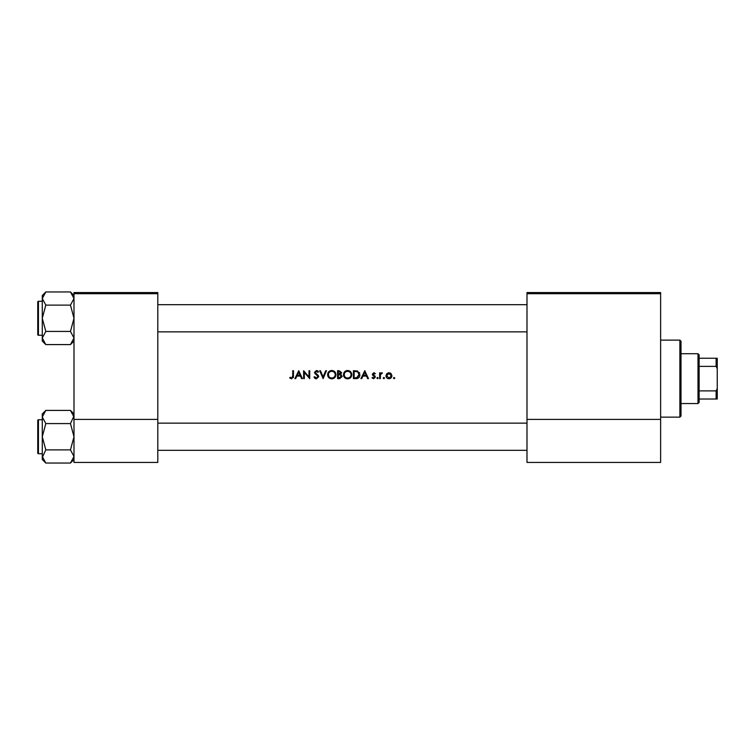 <?xml version="1.0" encoding="UTF-8"?>
<svg xmlns="http://www.w3.org/2000/svg" width="755" height="755" viewBox="0 0 755 755"><rect width="100%" height="100%" fill="white"/><g stroke="black" fill="none" stroke-linecap="round" stroke-linejoin="round"><path stroke-width="1.13" d="M289.693 377.925L291.609 378.84L293.459 376.056L293.459 370.705L292.742 370.705L292.742 375.981L291.647 378.019L290.118 377.311L289.693 377.925L290.118 377.311L291.647 378.019L292.742 375.981M295.658 378.632L296.857 376.094L300.452 376.094L301.623 378.632L302.396 378.632L298.744 370.705L294.875 378.632L295.658 378.632M316.392 378.84L318.657 376.688L315.203 372.319L316.364 371.318L317.912 372.328L318.563 371.847L316.449 370.497L314.495 372.347L317.949 376.679L316.392 378.019L314.656 376.698L313.986 377.104L316.005 378.802M319.676 370.705L323.131 378.632L326.49 370.705L325.726 370.705L323.083 376.953L320.441 370.705L319.676 370.705M343.459 374.707C343.695 377.236 345.092 378.614 347.64 378.84C350.178 378.604 351.566 377.217 351.792 374.669C351.566 372.102 350.16 370.714 347.574 370.497C345.044 370.752 343.676 372.158 343.459 374.707M353.416 370.705L353.416 378.632L355.879 378.632C358.417 378.614 359.767 377.321 359.927 374.773L357.54 370.988L353.416 370.705M372.017 377.953L373.678 378.736L375.377 377.056L373.036 374.225L373.791 373.451L374.791 374.055L375.273 373.565L373.791 372.734L372.328 374.253L374.471 376.537L373.64 378.019L372.489 377.415L372.017 377.953L372.489 377.415L373.64 378.019L374.659 377.094L372.593 375.15M376.896 378.076L377.557 378.736L378.217 378.076L377.557 377.415L376.896 378.076L377.557 377.415L378.217 378.076L377.557 378.736L376.896 378.076L377.557 377.415L378.217 378.076L377.557 378.736L378.217 378.076L377.557 377.415M379.642 372.838L379.642 378.632L380.35 378.632L380.482 374.697L382.389 372.932L380.35 373.697L380.35 372.838L379.642 372.838M393.468 378.076L394.129 378.736L394.789 378.076L394.129 377.415L393.468 378.076L394.129 377.415L394.789 378.076L394.129 378.736L393.468 378.076M385.947 375.754C386.107 377.585 387.107 378.585 388.948 378.736C390.769 378.585 391.769 377.585 391.939 375.754L391.147 373.697L388.948 372.734L386.739 373.697L385.947 375.754M383.2 378.076L383.861 378.736L384.522 378.076L383.861 377.415L383.2 378.076L383.861 377.415L384.522 378.076L383.861 378.736L383.2 378.076M361.72 378.632L362.919 376.094L366.515 376.094L367.685 378.632L368.459 378.632L364.807 370.705L360.937 378.632L361.72 378.632M337.56 370.705L337.56 378.632L339.712 378.632L342.241 376.386L340.713 374.357L341.628 372.668L339.108 370.705L337.56 370.705M327.604 374.707C327.84 377.236 329.237 378.614 331.785 378.84C334.323 378.604 335.711 377.217 335.937 374.669C335.711 372.102 334.305 370.714 331.719 370.497C329.189 370.752 327.821 372.158 327.604 374.707M303.623 370.705L303.623 378.632L304.331 378.632L304.331 372.404L309.72 378.632L309.72 370.705L309.003 370.705L309.003 376.943L303.623 370.705M157.795 293.695L73.99 293.695L73.99 292.562L157.795 292.562L157.795 462.438L73.99 462.438L73.99 419.402L157.795 419.402M73.99 293.695L73.99 419.402M660.625 293.695L660.625 462.438L526.99 462.438L526.99 292.562L660.625 292.562L660.625 293.695L526.99 293.695M660.625 419.402L526.99 419.402M394.129 377.415L394.789 378.076L394.129 378.736M388.325 372.791L388.948 372.734M390.156 372.979L390.684 373.281M391.184 376.198L388.938 378.019L386.654 375.754L388.938 373.451L391.232 375.754L388.938 373.451L387.079 374.414M388.495 377.981L389.391 377.981M386.824 374.876L386.692 376.207M383.861 377.415L384.522 378.076L383.861 378.736L384.522 378.076M380.35 373.697L381.766 372.734M381.992 373.555L381.407 373.48M381.634 373.451L380.586 374.376M375.273 373.565L374.225 372.81M373.791 373.451L373.036 374.225L373.791 373.451L374.791 374.055L373.791 373.451L373.234 374.754L375.377 377.056L373.678 378.736M373.036 374.225L373.234 374.754M374.055 375.348L375.103 376.169M374.471 376.537L373.583 375.943M364.74 372.253L366.137 375.282L363.306 375.282L364.74 372.253M359.352 372.489L359.616 373.027M359.88 375.48L359.663 376.339M357.455 378.463L356.7 378.595M357.587 371.922L359.21 374.763L357.304 377.613L354.133 377.821L354.133 371.517L356.558 371.62M355.737 371.545L354.69 371.517M356.775 377.726L359.182 374.272M359.021 373.546L358.7 372.904M355.039 377.821L356.181 377.783M343.931 372.734L345.639 370.988M346.62 370.611L347.168 370.516M347.574 370.497C350.16 370.705 351.566 372.092 351.792 374.669M350.584 377.623L349.971 378.142M349.952 378.151L348.451 378.765M347.64 378.84L346.035 378.538M345.309 378.151L344.676 377.632M344.129 376.981L343.77 376.301M351.018 375.329L351.084 374.659C350.877 376.745 349.716 377.868 347.611 378.019C345.535 377.868 344.393 376.754 344.167 374.697C344.374 372.63 345.516 371.507 347.611 371.318C349.707 371.479 350.867 372.602 351.084 374.659C350.867 372.602 349.707 371.479 347.611 371.318L346.941 371.375M346.951 377.962L348.281 377.962M350.745 376.16L350.962 375.575M344.752 372.791L344.167 374.697L344.752 376.575M346.3 377.793L346.819 377.944M346.724 371.432L346.139 371.639M340.411 373.697L340.92 372.687L338.278 374.055L338.278 371.517L340.826 372.215M338.75 374.055L339.316 374.036M341.137 375.443L340.231 374.961L341.524 376.386L338.278 377.821L338.278 374.876L340.231 374.961L338.75 374.876M340.279 377.745L341.392 375.782M339.288 377.821L339.882 377.793M328.076 372.734L330.124 370.818M330.766 370.611L331.313 370.516M331.719 370.497C334.305 370.705 335.711 372.092 335.937 374.669M334.729 377.623L334.116 378.142M334.097 378.151L332.596 378.765M331.785 378.84L330.18 378.538M329.454 378.151L328.821 377.632M328.274 376.981L327.915 376.301M335.163 375.329L335.229 374.659C335.022 376.745 333.861 377.868 331.756 378.019C329.68 377.868 328.538 376.754 328.312 374.697C328.519 372.63 329.661 371.507 331.756 371.318C333.852 371.479 335.012 372.602 335.229 374.659C335.012 372.602 333.852 371.479 331.756 371.318L331.086 371.375M331.096 377.962L332.426 377.962M334.89 376.16L335.107 375.575M328.35 374.235L328.897 376.575M330.445 377.793L330.964 377.944M330.869 371.432L330.284 371.639M315.137 378.472L314.542 377.953M313.986 377.104L314.977 377.189M317.912 376.962L317.666 375.905L314.939 373.555M317.949 376.679L317.666 375.905M314.495 372.347L316.449 370.497L317.619 370.856M317.676 370.894L318.355 371.583M316.609 371.337L317.742 372.111M316.364 371.318L315.203 372.319L316.798 374.131M317.402 374.593L318.044 375.207M318.242 375.471L318.61 376.283M298.678 372.253L300.075 375.282L297.243 375.282L298.678 372.253M293.421 377.019L293.317 377.642M679.877 340.127L681.01 341.26L681.01 416.005L679.877 417.137L679.877 340.127L660.625 340.127M37.75 330.728L37.75 318.27M73.99 295.479L70.46 291.949L73.99 298.527L70.46 305.114L73.99 318.27L70.46 331.426L73.99 338.014L70.46 344.591L73.99 341.062L70.46 344.591L45.81 344.591L42.28 338.014L45.81 331.426L42.28 318.27L45.81 305.114L42.28 298.527L45.81 291.949L42.28 295.479L42.28 341.062L45.81 344.591M37.75 303.548L37.75 301.962A0.679 0.679 0 0 1 38.429 301.283L38.429 335.258A0.679 0.679 0 0 1 37.75 334.578L37.75 301.962A0.679 0.679 0 0 1 38.429 301.283L42.28 301.283M38.429 335.258L42.28 335.258M70.46 291.949L45.81 291.949M73.99 298.527L73.914 297.621L73.99 298.527M70.46 305.114L45.81 305.114M70.46 331.426L45.81 331.426M37.75 334.578L37.75 332.993M38.429 419.742L38.429 453.717A0.679 0.679 0 0 1 37.75 453.038L37.75 420.422A0.679 0.679 0 0 1 38.429 419.742L42.28 419.742L38.429 419.742A0.679 0.679 0 0 0 37.75 420.422L37.75 422.007M37.75 453.038L37.75 451.452M42.28 456.473L42.355 457.379L45.81 449.886L42.28 436.73L45.81 423.574L42.28 416.986L45.81 410.409L42.28 413.938L42.28 459.521L45.81 463.051L42.28 456.473M73.99 413.938L70.46 410.409L73.99 416.986L73.914 416.08L70.46 423.574L45.81 423.574M73.99 459.521L70.46 463.051L45.81 463.051M38.429 453.717L42.28 453.717M70.46 410.409L45.81 410.409L42.28 413.938M70.46 423.574L73.99 436.73L70.46 449.886L45.81 449.886M70.46 449.886L73.99 456.473L70.46 463.051M697.998 403.548L697.998 353.718L699.13 354.85L699.13 402.415L697.998 403.548L681.01 403.548M697.998 353.718L681.01 353.718M717.25 399.017L716.117 399.017L716.117 390.882L717.25 388.504L717.25 399.017M699.13 399.017L716.117 399.017M699.13 358.248L717.25 358.248L717.25 388.504M699.13 390.882L716.117 390.882M717.25 368.761L716.117 366.383L716.117 358.248M699.13 366.383L716.117 366.383M679.877 417.137L660.625 417.137M526.99 304.68L157.795 304.68M526.99 331.86L157.795 331.86M157.795 450.32L526.99 450.32M157.795 423.14L526.99 423.14"/></g></svg>
